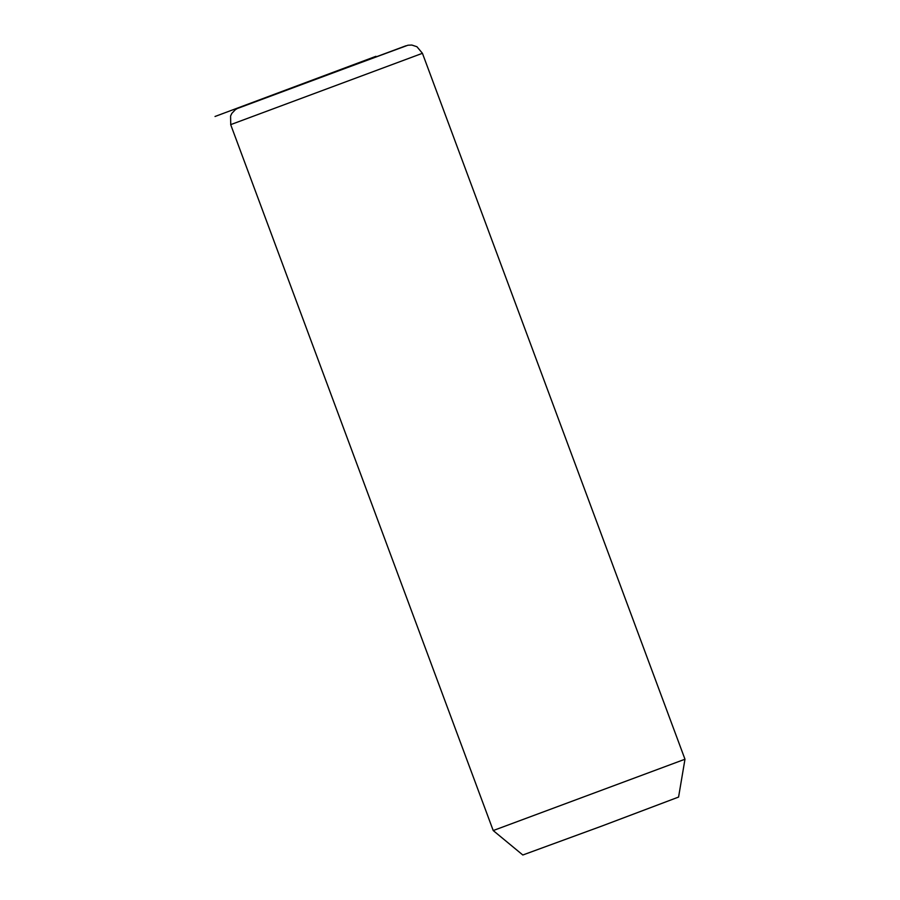 <?xml version="1.0" encoding="UTF-8"?>
<svg xmlns="http://www.w3.org/2000/svg" width="900" height="900" viewBox="0 0 900 900"><rect width="100%" height="100%" fill="white"/><g stroke="black" fill="none" stroke-linecap="round" stroke-linejoin="round"><path stroke-width="1.35" d="M684.979 759.229L678.577 797.062L601.965 826.009L522.821 855L493.211 830.554L684.979 759.229L422.438 53.303L416.936 46.733L411.817 45.045L407.925 45.225L251.066 103.129C235.834 109.114 239.085 107.483 235.44 109.609L231.84 113.366L230.58 115.987L230.737 124.616L422.438 53.303M375.93 56.318L215.021 116.483M238.264 108.18L405.956 45.776L238.264 108.18M493.211 830.543L230.681 124.616"/></g></svg>
